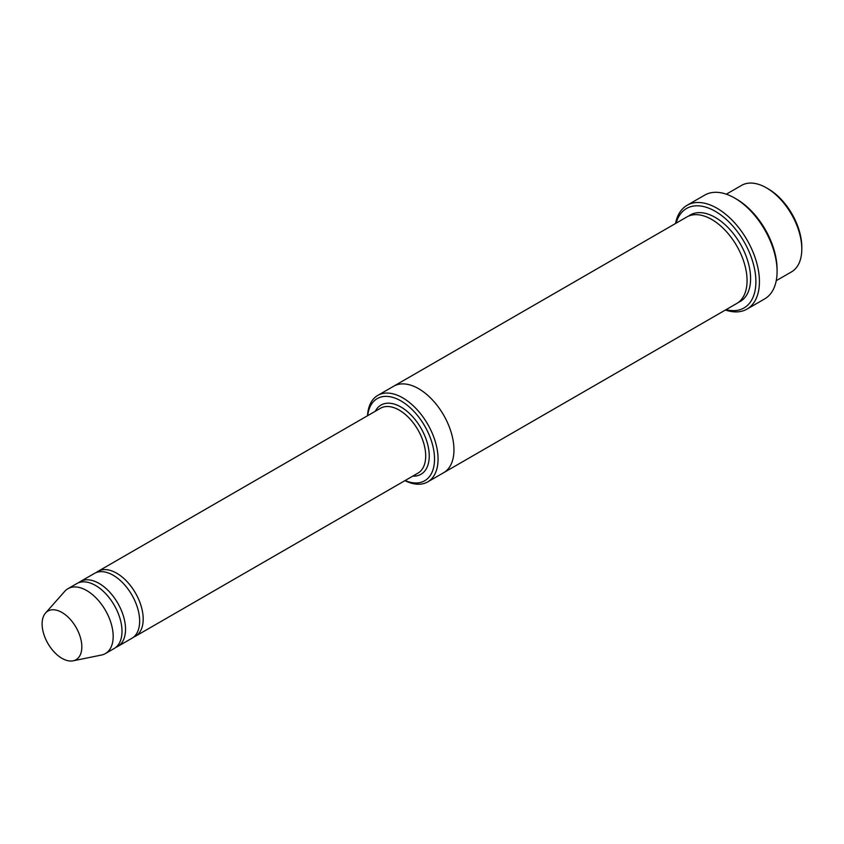 <?xml version="1.0" encoding="UTF-8"?>
<svg xmlns="http://www.w3.org/2000/svg" width="844" height="844" viewBox="0 0 844 844"><rect width="100%" height="100%" fill="white"/><g stroke="black" fill="none" stroke-linecap="round" stroke-linejoin="round"><path stroke-width="1.27" d="M115.934 647.306A37.453 21.627 -120 0 0 117.78 646.43A37.453 21.627 -120 0 0 123.519 616.415A37.453 21.627 -120 0 0 99.054 583.404A37.453 21.627 -120 0 0 80.328 581.558A37.453 21.627 -120 0 0 78.64 582.719M80.328 581.558L94.454 573.403A37.453 21.627 60 0 1 113.18 575.249A37.453 21.627 60 0 1 137.646 608.26A37.453 21.627 60 0 1 131.907 638.275L117.78 646.43M405.152 480.51A47.443 27.388 -120 0 0 434.502 457.416A47.443 27.388 -120 0 0 402.377 401.776A47.443 27.388 -120 0 0 367.699 415.638M726.304 194.183L741.517 185.406A49.944 28.833 60 0 1 766.489 187.874L766.489 187.874A49.944 28.833 60 0 1 801.8 249.043A49.944 28.833 60 0 1 791.461 271.905L776.237 280.683M768.251 188.898L766.489 187.874L768.251 188.898A47.443 27.388 60 0 1 801.8 246.997L801.8 249.043M404.962 480.626A49.944 28.833 -120 0 0 427.718 481.903A49.944 28.833 -120 0 0 435.377 441.887A49.944 28.833 -120 0 0 402.757 397.872A49.944 28.833 -120 0 0 377.785 395.403A49.944 28.833 -120 0 0 367.509 415.744M133.584 637.114A37.453 21.627 -120 0 0 135.441 636.239A37.453 21.627 -120 0 0 141.18 606.224A37.453 21.627 -120 0 0 116.704 573.213A37.453 21.627 -120 0 0 97.978 571.356A37.453 21.627 -120 0 0 96.3 572.527M45.523 613.05L64.756 591.327A37.453 21.627 60 0 1 67.963 588.69L76.793 583.594A37.453 21.627 60 0 1 95.52 585.451A37.453 21.627 60 0 1 119.985 618.452A37.453 21.627 60 0 1 114.246 648.466L105.416 653.562A37.453 21.627 60 0 1 101.533 655.028L73.101 660.82A28.084 16.215 60 0 1 47.929 643.508A28.084 16.215 60 0 1 45.523 613.05A28.084 16.215 60 0 1 61.971 612.47A28.084 16.215 60 0 1 80.961 639.646A28.084 16.215 60 0 1 73.101 660.82M67.963 588.69A37.453 21.627 60 0 1 86.689 590.547A37.453 21.627 60 0 1 111.165 623.547A37.453 21.627 60 0 1 105.416 653.562M726.072 309.653A57.434 33.159 -120 0 0 743.997 241.637A57.434 33.159 -120 0 0 676.128 223.154M393.42 386.373A49.944 28.833 60 0 1 393.673 386.225L686.784 217.003A49.944 28.833 60 0 1 711.756 219.472A49.944 28.833 60 0 1 744.376 263.486A49.944 28.833 60 0 1 736.717 303.502L443.617 472.724A49.944 28.833 60 0 1 443.364 472.872M687.079 205.292L704.74 195.101A59.935 34.604 60 0 1 734.702 198.066L736.474 199.089A57.434 33.159 60 0 1 777.081 269.426L777.081 271.462A59.935 34.604 60 0 1 764.675 298.903L747.014 309.094A59.935 34.604 -120 0 0 756.203 261.07A59.935 34.604 -120 0 0 717.052 208.268A59.935 34.604 -120 0 0 687.079 205.292A59.935 34.604 -120 0 0 675.516 223.512M443.617 472.724A49.944 28.833 60 0 0 451.266 432.708A49.944 28.833 60 0 0 418.645 388.704A49.944 28.833 60 0 0 393.673 386.225A49.944 28.833 60 0 1 418.645 388.704A49.944 28.833 60 0 1 451.266 432.708A49.944 28.833 60 0 1 443.617 472.724L427.718 481.903M736.474 199.089L734.702 198.066A59.935 34.604 60 0 1 777.081 271.462M725.45 310.012A59.935 34.604 -120 0 0 747.014 309.094M412.758 476.121A39.953 23.062 -120 0 0 420.966 428.14A39.953 23.062 -120 0 0 375.306 411.25M135.441 636.239L417.949 473.125A37.453 21.627 -120 0 0 417.949 429.881A37.453 21.627 -120 0 0 380.496 408.253L97.978 571.356M688.609 216.096A49.944 28.833 60 0 1 715.279 217.435A49.944 28.833 60 0 1 748.364 263.054A49.944 28.833 60 0 1 738.426 302.374M393.673 386.225L377.785 395.403"/></g></svg>
